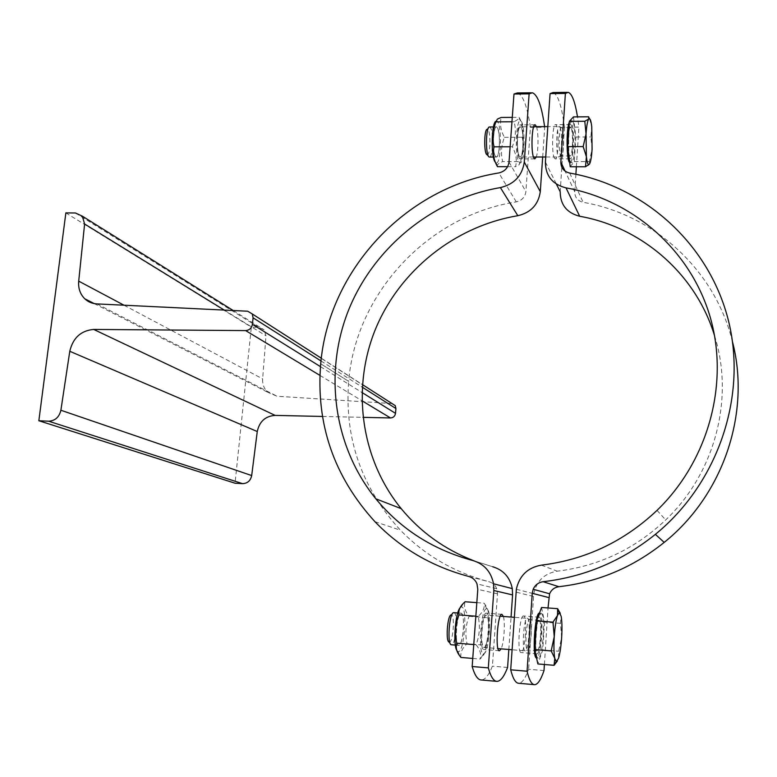 <?xml version="1.0" encoding="UTF-8"?>
<svg xmlns="http://www.w3.org/2000/svg" width="777" height="777" viewBox="0 0 777 777"><rect width="100%" height="100%" fill="white"/><g stroke="black" fill="none" stroke-linecap="round" stroke-linejoin="round"><path stroke-width="0.58" stroke-dasharray="3.88 2.91" d="M392.045 403.564L277.039 396.251L267.647 392.239C264.005 388.694 262.344 384.236 262.645 378.885L265.996 335.819L264.083 329.837L258.722 327.35L251.35 327.127L235.052 483.216M65.86 212.908L251.35 327.127M322.484 416.453L362.946 417.346M517.336 92.949C522.853 94.668 527.224 106.138 530.429 127.36L525.893 191.589C525.087 197.105 521.882 200.534 516.287 201.874C428.088 215.55 355.769 293.22 348.669 381.361L320.707 363.791L348.669 381.361C344.279 438.131 361.548 487.742 400.446 530.196C424.786 555.254 454.312 572.435 489.044 581.74C492.676 582.779 495.25 585.1 496.736 588.694L497.503 593.822L492.395 666.171C488.743 675.252 485.052 679.856 481.322 679.992M458.731 645.366C454.108 645.92 456.886 610.984 461.266 613.247C463.17 614.762 463.859 620.211 463.345 629.584C462.49 638.743 461.033 643.997 458.954 645.337L458.731 645.366C454.244 645.978 456.711 612.179 461.062 613.218L461.266 613.247C465.413 613.762 463.189 645.017 458.954 645.337L458.731 645.366M483.964 647.445C488.121 648.28 490.384 613.879 486.101 615.151C484.158 616.239 482.76 621.513 481.895 630.953C481.39 640.666 482.051 646.153 483.877 647.435L483.974 647.445C488.024 648.222 490.365 615.005 486.285 615.151L486.101 615.151C482.138 614.772 479.856 647.532 483.877 647.435L497.999 648.601M486.421 613.14L486.334 613.14C481.779 611.985 479.118 650.3 483.828 649.465C488.374 650.33 491.015 613.014 486.421 613.14M460.013 607.925L461.188 607.041C467.686 604.584 464.578 652.622 458.265 651.621L456.847 650.475M460.926 657.449C460.237 652.573 462.276 647.989 467.035 643.725C464.976 634.333 465.656 625.194 469.065 616.297C465.005 611.305 463.675 606.458 465.083 601.748M485.81 645.269C486.635 649.902 484.867 654.331 480.516 658.556L480.011 659.061C481.536 654.603 480.235 649.834 476.078 644.764C479.613 635.489 480.303 626.029 478.146 616.375C482.954 612.111 484.916 607.711 484.042 603.166L484.11 603.263C488.082 608.352 489.306 613.179 487.781 617.744C489.879 627.107 489.219 636.276 485.81 645.269L467.035 643.725M483.517 653.729L483.663 653.719C489.228 653.846 492.288 608.974 486.752 608.935C481.128 606.526 477.602 654.72 483.517 653.729M472.746 658.449L480.011 659.061M473.766 644.57L476.078 644.764M475.835 616.2L478.146 616.375M469.065 616.297L487.781 617.744M476.825 602.631L484.042 603.166M527.35 618.307C530.924 618.123 528.719 651.573 525.194 650.835L525.184 650.835C521.532 651.563 523.756 617.385 527.282 618.307L527.35 618.307M495.367 156.235C492.026 151.476 493.259 124.66 496.707 126.962C498.892 129.506 499.757 136.179 499.29 146.979C498.756 153.137 497.814 156.498 496.454 157.041L495.367 156.235C492.123 151.632 493.162 125.602 496.532 126.913L497.494 127.826C500.592 132.634 499.718 157.284 496.454 157.041L495.367 156.235M519.23 156.206L519.978 157.003C523.727 158.809 524.077 126.107 520.289 126.768C519.007 127.137 518.094 130.487 517.56 136.82C517.103 145.882 517.657 152.341 519.23 156.206L520.066 157.022C523.174 158.197 524.222 132.663 521.27 127.681L520.289 126.768C517.21 125.981 516.278 151.67 519.23 156.206M519.094 157.993L520.046 158.906C524.145 160.256 524.524 124.796 520.396 124.874C516.88 123.378 515.724 152.826 519.094 157.993M495.765 121.309L496.309 121.057C502.117 119.532 501.699 165.957 495.959 162.791L494.949 161.762M497.494 166.686L497.367 165.394C497.542 164.209 499.31 162.947 502.661 161.597C500.67 153.477 501.272 145.386 504.458 137.306C500.767 130.789 499.679 124.174 501.165 117.453M520.425 161.597L518.9 164.986L515.539 166.696C517.152 160.149 516.074 153.506 512.325 146.775C515.607 138.393 516.219 130.05 514.141 121.746L519.269 118.609L519.104 117.317C522.756 124.029 523.776 130.672 522.173 137.238C524.193 145.318 523.611 153.438 520.425 161.597L502.661 161.597M518.822 161.762L520.104 162.869C525.019 163.724 525.475 121.6 520.541 120.921C516.142 118.298 514.588 155.322 518.822 161.762M507.614 166.696L515.539 166.696M510.13 146.785L512.325 146.775M511.956 121.766L514.141 121.746M504.458 137.306L522.173 137.238M512.276 117.376L519.104 117.317M530.429 127.36L544.716 127.282L544.619 126.632M542.676 157.003L544.716 127.282M472.824 560.518L492.754 566.763L473.96 560.829M508.828 649.494L511.062 617.055M507.595 667.462L492.395 666.171M536.47 126.68C538.597 132.343 538.461 151.379 536.266 157.012M503.379 616.472C505.39 622.649 503.991 642.987 501.136 648.853M560.091 127.457C562.635 132.469 561.616 158.168 558.906 156.983L558.906 156.983C555.72 157.236 556.138 125.243 559.314 126.534L560.091 127.457M539.325 617.191C543.162 616.996 540.734 654.661 536.936 653.865C532.993 654.768 535.45 616.083 539.248 617.181L539.325 617.191M539.121 620.318C542.307 620.114 540.297 651.398 537.15 650.708C533.877 651.447 535.907 619.424 539.063 620.318L539.121 620.318M453.885 612.664C458.372 612.548 455.914 645.57 451.466 644.764M449.174 642.084C452.981 643.482 455.254 614.84 451.34 614.937L451.155 614.937M560.256 613.276L561.159 616.229L560.421 623.358L561.654 637.441L558.673 651.233L558.517 658.391L557.284 661.11M541.55 607.478L544.531 622.124L560.421 623.358M544.531 622.124L542.734 649.931L537.869 663.947M541.171 613.257C545.823 613.102 542.87 659.022 538.257 658.09C533.449 659.217 536.46 611.858 541.074 613.247L541.171 613.257M542.734 649.931L558.673 651.233M541.074 613.247L539.588 613.14C544.269 612.985 541.307 658.886 536.664 657.954L536.557 657.944M529.7 619.59C532.993 619.395 530.953 650.621 527.69 649.931L527.69 649.931C524.32 650.602 526.369 618.754 529.632 619.59L529.7 619.59M569.279 157.964C566.491 152.748 567.628 123.048 570.561 124.563C574.009 124.485 573.484 160.237 570.065 158.877L569.279 157.964M571.212 128.36C573.484 133.032 572.532 157.061 570.114 155.944C567.268 156.216 567.686 126.262 570.522 127.506L571.212 128.36M489.646 126.952L490.627 127.865C493.803 132.673 492.919 157.333 489.578 157.051M487.101 154.73C490.064 156.284 491.074 134.304 488.238 130.041L487.296 129.283M589.52 118.706L591.763 126.923L590.86 136.946L592.084 149.242L589.325 161.587L589.442 164.151M588.655 116.793L589.199 117.949M573.455 116.909L575.844 137.005L590.86 136.946M575.844 137.005L574.261 161.587L570.211 166.744M573.115 122.018C576.427 129.011 575.019 164.268 571.493 162.675C567.317 163.141 567.938 118.842 572.095 120.726L573.115 122.018M574.261 161.587L589.325 161.587M569.298 122.174L570.6 120.736L571.629 122.028C574.961 129.021 573.552 164.268 569.997 162.675L569.687 162.529M562.315 128.409C564.665 133.081 563.713 157.061 561.208 155.954L561.208 155.954C558.265 156.167 558.663 126.369 561.586 127.554L562.315 128.409M553.03 92.531C557.905 94.279 561.722 105.818 564.471 127.166L578.923 127.078L577.515 116.88M732.536 341.977C715.073 269.551 653.447 214.365 583.138 202.321C577.612 200.893 574.825 197.397 574.757 191.832L575.893 174.252M576.369 166.744L578.923 127.078M544.395 664.5L548.028 607.954M544.007 670.58L528.622 669.259C525.349 678.438 522.057 683.109 518.764 683.284M714.578 335.81C734.45 398.183 715.258 472.853 665.695 519.939C634.78 549.086 598.601 566.171 557.177 571.182C544.454 573.397 536.645 580.924 533.75 593.745L528.622 669.259M564.471 127.166L560.198 191.754M523.552 615.986L523.475 615.976C519.444 614.86 516.928 653.438 521.105 652.554C525.126 653.37 527.622 615.811 523.552 615.986M554.322 157.974L555.157 158.887C558.78 160.247 559.255 124.573 555.604 124.65C552.505 123.145 551.359 152.768 554.322 157.974M96.882 303.894L277.039 396.251M247.669 311.218L391.744 403.535M124.019 305.215L262.645 378.885M224.242 310.081L265.996 335.819M75.437 212.995L258.722 327.35M319.939 375.398L361.897 400.709M320.464 366.647L361.956 392.472M320.998 360.955L362.199 387.121M516.287 201.874L498.815 172.941M509.022 162.005L525.893 191.589M468.832 576.476L489.044 581.74M497.503 593.822L477.797 589.345M574.757 191.832L565.102 171.134M533.44 596.445L516.006 592.113M545.396 162.005L556.381 184.091M569.716 173.067L583.138 202.321M541.336 565.151L557.177 571.182M94.192 303.584L267.647 392.239M233.187 310.509L264.083 329.837M321.319 358.216L362.373 384.547M457.983 651.573L460.169 656.478M461.188 607.041L463.811 602.942M486.752 608.935L484.11 603.263M483.663 653.719L480.516 658.556M539.063 620.318L529.632 619.59L527.282 618.307L514.287 617.307M500.242 616.229L486.208 615.151M537.15 650.708L527.69 649.931L525.184 650.835L512.072 649.757M495.959 162.791L497.367 165.394M496.309 121.057L497.377 119.114M520.541 120.921L519.269 118.609M520.104 162.869L518.9 164.986M532.313 92.774L531.186 92.793M497.027 681.38L496.474 681.332M535.168 124.786L520.396 124.874M534.78 158.896L520.046 158.906M374.961 521.707L400.446 530.196M496.736 588.694L477 583.877M501.913 614.325L486.334 613.14M499.388 650.757L483.828 649.465M570.522 127.506L561.596 127.564L559.314 126.534L547.814 126.612M533.663 126.69L520.376 126.777M570.114 155.944L561.208 155.954L558.906 156.983L545.736 157.003M533.478 157.012L520.066 157.022M450.077 643.21L451.33 644.745M452.35 613.849L453.661 612.664M461.062 613.218L457.75 612.966M458.751 645.366L455.351 645.085M538.257 658.09L536.664 657.954M488.383 156.06L489.296 157.022M488.277 128.254L489.529 126.952M496.532 126.913L493.453 126.933M496.28 157.041L493.385 157.041M572.095 120.726L570.6 120.736M571.493 162.675L569.997 162.675M568.191 92.356L567.2 92.366M516.346 589.238L533.75 593.745M657.031 510.372L665.695 519.939M539.248 617.181L523.475 615.976M536.936 653.865L521.105 652.554M570.561 124.563L555.604 124.65M570.065 158.877L555.157 158.887M534.673 684.683L534.178 684.644"/><path stroke-width="1.17" d="M38.85 420.736L48.63 421.202C55.128 420.833 59.217 417.181 60.888 410.246L69.784 351.291C72.97 337.859 80.944 330.575 93.706 329.438L245.639 330.594C249.388 330.254 251.641 328.156 252.408 324.3L253.079 317.832L252.243 313.927L247.669 311.218L96.882 303.894C92.172 303.622 88.131 301.903 84.761 298.766C80.138 294.124 78.118 288.248 78.71 281.138L84.606 223.999L82.323 216.152L75.437 212.995L65.86 212.908L38.85 420.736L235.052 483.216L242.55 483.644C247.513 483.43 250.553 480.73 251.69 475.573L257.265 431.526C259.421 421.484 265.375 416.113 275.116 415.394L322.484 416.453M362.946 417.346L390.51 417.958C393.327 417.744 394.998 416.21 395.512 413.345L395.92 408.537L395.231 405.613L392.045 403.564M496.474 681.332L481.322 679.992C477.816 679.914 474.757 675.417 472.163 666.511L477.797 589.345L477 583.877C475.427 580.05 472.707 577.583 468.832 576.476C431.954 566.588 400.66 548.329 374.961 521.707C333.887 476.612 315.812 423.98 320.707 363.791C328.613 270.338 405.312 187.898 498.815 172.941C504.749 171.494 508.148 167.851 509.022 162.005L513.986 94.027L517.336 92.949L531.186 92.793M456.847 650.475C452.884 644.823 455.293 612.752 460.013 607.925M476.825 602.631L465.083 601.748L463.811 602.942C459.955 606.546 458.304 610.528 458.877 614.889C455.351 624.057 454.642 633.488 456.75 643.181C455.477 647.581 456.614 652.01 460.169 656.478L460.926 657.449L472.746 658.449M456.75 643.181L473.766 644.57M458.877 614.889L475.835 616.2M494.949 161.762C490.86 156.099 491.501 123.514 495.765 121.309M512.276 117.376L501.165 117.453L497.377 119.114L495.93 121.872C492.647 130.177 492.016 138.491 494.055 146.824C492.569 153.535 493.716 160.159 497.494 166.686L507.614 166.696M494.055 146.824L510.13 146.785M495.93 121.872L511.956 121.766M544.619 126.632C541.608 105.75 537.499 94.464 532.313 92.774L529.127 93.852L513.986 94.027M473.96 560.829C444.852 549.562 420.6 532.167 401.214 508.663C360.683 458.886 351.427 388.675 375.242 329.73C399.281 270.823 454.652 226.243 517.822 215.715C530.924 212.607 538.412 204.584 540.287 191.657L542.676 157.003M511.062 617.055L512.577 594.92L512.296 588.616C509.965 577.301 503.447 570.017 492.754 566.763M472.163 666.511L488.325 667.89C490.792 676.816 493.686 681.312 497.027 681.38C500.573 681.225 504.098 676.582 507.595 667.462L508.828 649.494M529.127 93.852L524.281 162.005C522.261 175.699 514.296 184.227 500.398 187.587C433.42 199.058 374.699 246.484 349.028 308.974C323.611 371.503 333.071 445.949 375.845 498.815C401.019 529.36 433.343 549.922 472.824 560.518C484.188 563.976 491.093 571.726 493.55 583.789L493.822 590.501L488.325 667.89M536.266 157.012L534.78 158.896L533.877 157.984C530.672 152.797 531.827 123.281 535.168 124.786L536.47 126.68M501.136 648.853L499.465 650.767C494.978 651.612 497.581 613.189 501.913 614.325L503.379 616.472M455.351 645.085L451.33 644.745C446.95 644.706 449.32 612.373 453.661 612.664L453.885 612.664M452.35 613.849L451.155 614.937C447.455 614.724 445.454 642.016 449.174 642.084L450.077 643.21M557.284 661.11L554.079 665.316L554.788 658.352L556.293 661.654L558.517 658.391C559.994 653.525 561.043 646.532 561.654 637.441C562.179 628.35 562.014 621.279 561.159 616.229L559.275 612.616L557.478 615.52L557.643 608.682L560.256 613.276M554.244 636.684L552.981 622.154L557.478 615.52C555.973 620.221 554.895 627.272 554.244 636.684C553.7 646.124 553.875 653.34 554.788 658.352L551.155 650.922L554.244 636.684M554.079 665.316L537.869 663.947L534.731 649.572L536.606 620.891L552.981 622.154M534.731 649.572L551.155 650.922M536.606 620.891L541.55 607.478L557.643 608.682M536.557 657.944C531.856 658.274 534.897 611.887 539.461 613.131M489.578 157.051L489.296 157.022C485.421 156.672 485.644 126.311 489.529 126.952L493.453 126.933M488.277 128.254L487.296 129.283C483.993 128.768 483.809 154.4 487.101 154.73L488.383 156.06M589.442 164.151L585.508 166.754L586.392 156.74C586.946 161.422 587.674 164.025 588.558 164.539L589.442 164.151C590.666 162.16 591.55 157.197 592.084 149.242L591.763 126.923C591.151 121.513 590.326 118.755 589.287 118.677L588.772 118.998L588.655 116.793L573.455 116.909L569.347 121.377L584.799 121.27L588.772 118.998C587.519 120.756 586.606 125.719 586.043 133.897L584.799 121.27M589.199 117.949L589.52 118.706M583.187 146.591L586.043 133.897L586.392 156.74L583.187 146.591L567.696 146.639L569.347 121.377M585.508 166.754L570.211 166.744L567.696 146.639M569.687 162.529C566.462 161.092 566.122 128.846 569.298 122.174M577.515 116.88C575.038 101.7 571.93 93.531 568.191 92.356L565.384 93.434L550.067 93.609L553.03 92.531L567.2 92.366M565.384 93.434L560.839 162.005C560.897 167.9 563.849 171.591 569.716 173.067C643.638 185.994 708.09 242.783 727.952 318.706C747.775 394.512 718.948 482.468 655.39 534.343C622.076 561.081 584.654 576.874 543.133 581.711C538.48 582.4 535.168 584.916 533.187 589.257L532.245 593.298L527.078 671.221C529.205 680.166 531.73 684.654 534.673 684.683C537.781 684.488 540.899 679.788 544.007 670.58L544.395 664.5M575.893 174.252L576.369 166.744M534.178 684.644L518.764 683.284C515.656 683.245 512.966 678.748 510.703 669.813L516.346 589.238C519.454 575.563 527.787 567.531 541.336 565.151C585.45 559.77 624.009 541.511 657.031 510.372C709.304 459.848 729.749 381.488 709.615 315.151C689.364 248.747 631.798 199.621 566.015 187.869C552.35 184.353 545.473 175.728 545.396 162.005L550.067 93.609M510.703 669.813L527.078 671.221M548.028 607.954L549.572 593.774C551.427 589.704 554.535 587.344 558.896 586.703C597.892 582.206 632.983 567.433 664.189 542.404C723.533 494.842 750.873 412.626 732.536 341.977M556.381 184.091L560.198 191.754C560.304 204.73 566.802 212.898 579.681 216.268C641.384 227.117 695.823 273.611 714.578 335.81M78.71 281.138L124.019 305.215M84.606 223.999L224.242 310.081M48.63 421.202L242.55 483.644M60.888 410.246L251.69 475.573M69.784 351.291L257.265 431.526M93.706 329.438L275.116 415.394M245.639 330.594L319.939 375.398M361.897 400.709L390.51 417.958M252.408 324.3L320.464 366.647M361.956 392.472L395.512 413.345M253.079 317.832L320.998 360.955M362.199 387.121L395.92 408.537M540.287 191.657L524.281 162.005M493.822 590.501L512.577 594.92M500.398 187.587L517.822 215.715M565.102 171.134L560.839 162.005M558.896 586.703L543.133 581.711M532.245 593.298L548.698 597.562M579.681 216.268L566.015 187.869M84.761 298.766L94.192 303.584M82.323 216.152L233.187 310.509M252.243 313.927L321.319 358.216M362.373 384.547L395.231 405.613M514.287 617.307L500.242 616.229M512.072 649.757L497.999 648.601M512.296 588.616L493.55 583.789M375.845 498.815L401.214 508.663M547.814 126.612L533.663 126.69M545.736 157.003L533.478 157.012M457.75 612.966L453.807 612.655M559.275 612.616L557.876 609.79M556.293 661.654L554.322 664.636M493.385 157.041L489.413 157.051M588.558 164.539L588.063 165.375M533.187 589.257L549.572 593.774M655.39 534.343L664.189 542.404"/></g></svg>
